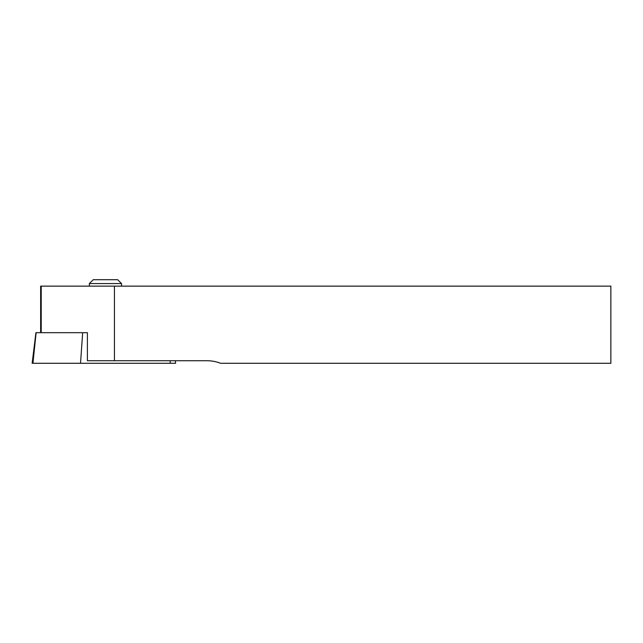 <?xml version="1.0" encoding="UTF-8"?>
<svg xmlns="http://www.w3.org/2000/svg" width="643" height="643" viewBox="0 0 643 643"><rect width="100%" height="100%" fill="white"/><g stroke="black" fill="none" stroke-linecap="round" stroke-linejoin="round"><path stroke-width="0.96" d="M40.638 332.688L40.638 286.135L114.438 286.135L114.438 360.723L87.392 360.723L87.392 332.688L82.674 332.688L87.392 332.688M114.438 286.135L610.85 286.135L610.85 363.295L220.678 363.295A38.58 38.58 0 0 0 206.821 360.723L114.438 360.723M36.121 332.688L32.93 363.295L32.15 363.295L35.912 332.688L82.674 332.688L80.52 363.295L175.619 363.295L175.306 360.723M32.93 363.295L80.52 363.295M89.377 283.563L93.235 279.705L117.669 279.705L121.527 283.563L89.377 283.563L89.377 286.135M41.224 332.688L41.224 286.135M170.226 360.723L170.21 363.295M121.527 286.135L121.527 283.563"/></g></svg>
